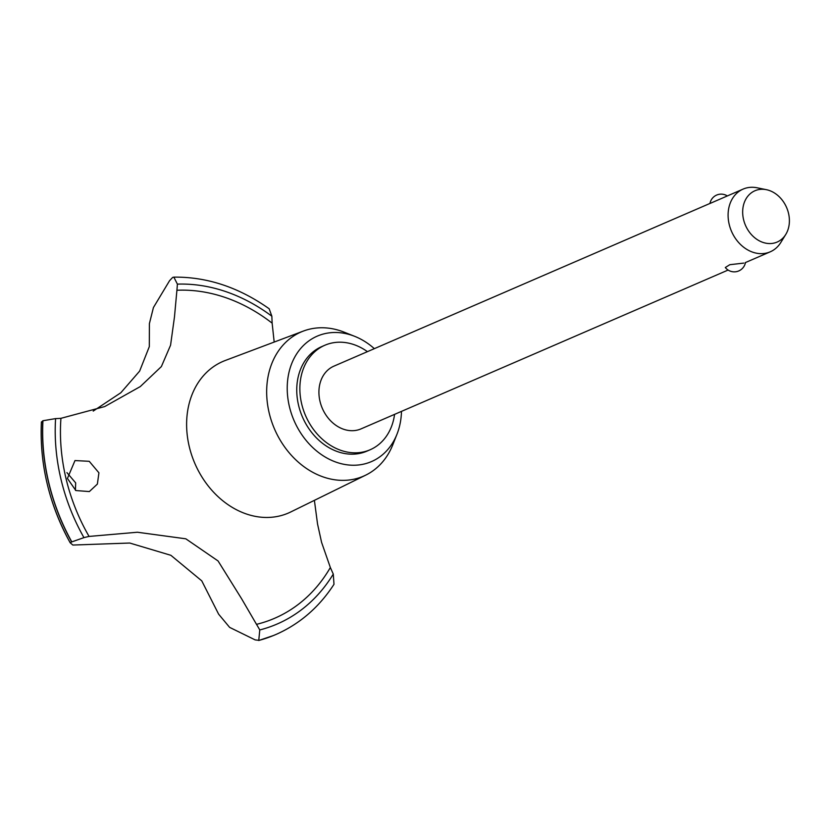 <?xml version="1.0" encoding="UTF-8"?>
<svg xmlns="http://www.w3.org/2000/svg" width="828" height="828" viewBox="0 0 828 828"><rect width="100%" height="100%" fill="white"/><g stroke="black" fill="none" stroke-linecap="round" stroke-linejoin="round"><path stroke-width="1.24" d="M367.435 351.652A56.946 45.664 66.6 0 0 334.398 342.575A56.946 45.664 66.6 0 0 324.866 345.245L321.75 346.601A56.946 45.664 66.6 0 0 300.264 411.247A56.946 45.664 66.6 0 0 357.448 453.806A56.946 45.664 66.6 0 0 366.98 451.125L370.095 449.78A56.946 45.664 66.6 0 0 394.573 414.362M324.866 345.245A56.946 45.664 66.6 0 0 303.379 409.891A56.946 45.664 66.6 0 0 360.573 452.45A56.946 45.664 66.6 0 0 370.095 449.78M374.339 348.66A68.341 54.793 66.6 0 0 354.653 336.323L344.179 332.173A78.546 62.98 66.6 0 0 314.298 328.281A78.546 62.98 66.6 0 0 303.41 331.055A78.546 62.98 66.6 0 0 271.046 419.703A78.546 62.98 66.6 0 0 350.399 479.836A78.546 62.98 66.6 0 0 365.748 475.127A78.546 62.98 66.6 0 0 392.845 444.657L396.995 434.182A68.341 54.793 66.6 0 0 401.476 411.381M354.653 336.323A68.341 54.793 66.6 0 0 328.654 332.939A68.341 54.793 66.6 0 0 289.417 406.641A68.341 54.793 66.6 0 0 360.066 464.787A68.341 54.793 66.6 0 0 396.995 434.182M303.41 331.055L225.237 360.501A82.572 66.209 66.6 0 0 222.867 361.463A82.572 66.209 66.6 0 0 189.27 446.644A82.572 66.209 66.6 0 0 274.637 516.91A82.572 66.209 66.6 0 0 288.444 513.029A82.572 66.209 66.6 0 0 290.773 511.952L365.748 475.127M274.182 342.067L272.143 323.158A569.478 456.59 -113.4 0 1 271.853 316.213L269.172 308.772C238.888 287.326 207.124 276.78 173.849 277.132L177.389 284.128A179.386 143.824 -113.4 0 1 176.913 290.266L174.47 316.948L170.568 345.204L161.377 366.576L140.284 386.583L104.701 406.569L60.93 418.326A179.386 143.824 -113.4 0 1 55.59 418.606L42.942 420.738A189.063 151.586 66.6 0 0 48.748 482.538A189.063 151.586 66.6 0 0 71.798 541.885L83.949 537.631A179.386 143.824 -113.4 0 1 89.072 536.43L137.427 532.238L185.824 538.811L218.064 560.96L241.6 598.747L256.504 624.343A179.386 143.824 -113.4 0 1 259.775 629.953L258.75 640.499L273.302 635.583A189.063 151.586 66.6 0 0 275.703 634.579A189.063 151.586 66.6 0 0 275.765 634.548M259.257 640.313A189.063 151.586 66.6 0 0 275.827 634.527A189.063 151.586 66.6 0 0 278.167 633.482C300.999 622.884 319.608 606.489 333.994 584.299L333.28 574.073A569.478 456.59 -113.4 0 1 330.351 567.511L321.585 542.381L317.548 524.031L314.392 500.36M42.942 420.738L42.818 420.8A189.063 151.586 66.6 0 0 48.624 482.589A189.063 151.586 66.6 0 0 71.674 541.936L71.798 541.885M273.302 635.583A189.063 151.586 66.6 0 1 259.133 640.365L255.169 639.899L229.625 627.376L218.623 614.169L201.763 580.852L170.878 555.309L129.748 543.033L72.843 545.052L70.163 542.754L71.674 541.936M67.42 478.449L74.986 460.565L89.238 461.31L98.925 472.819L97.383 484.069L89.352 491.573L75.845 490.538L67.42 478.449M75.431 490.279L75.669 482.879L66.923 472.622M728.112 270.052L361.049 428.873A34.165 27.396 -113.4 0 1 355.336 430.477A34.165 27.396 -113.4 0 1 321.026 404.944A34.165 27.396 -113.4 0 1 333.912 366.152L709.969 203.44M785.762 234.448L780.783 242.521A34.165 27.396 -113.4 0 1 770.226 251.826A34.165 27.396 -113.4 0 1 764.513 253.43A34.165 27.396 -113.4 0 1 730.203 227.897A34.165 27.396 -113.4 0 1 743.089 189.105A34.165 27.396 -113.4 0 1 748.812 187.501A34.165 27.396 -113.4 0 1 757.102 187.79L766.386 189.684A27.955 22.408 66.6 0 0 759.607 189.446A27.955 22.408 66.6 0 0 743.565 219.596A27.955 22.408 66.6 0 0 772.452 243.38A27.955 22.408 66.6 0 0 785.762 234.448A27.955 22.408 66.6 0 0 786.6 207.517A27.955 22.408 66.6 0 0 766.386 189.684M745.459 262.548A11.385 11.385 0 0 1 725.318 267.516L729.81 264.701L743.751 263.097M743.089 189.105L709.969 203.481A11.385 11.385 0 0 1 727.315 195.936M93.202 411.092L120.836 392.751L139.632 371.11L149.309 346.642L149.402 323.593L153.428 307.54L169.585 280.661L172.659 277.421L173.849 277.132M42.818 420.8L41.441 422.156M272.143 323.158A173.694 139.259 66.6 0 0 176.913 290.266M256.504 624.343A173.694 139.259 66.6 0 0 330.351 567.511M47.165 483.687A187.097 150.013 66.6 0 0 70.163 542.733C49.08 504.2 39.485 463.939 41.4 421.959M55.59 418.606A179.955 144.279 66.6 0 0 83.949 537.631M60.93 418.326A173.694 139.259 66.6 0 0 89.072 536.43M259.775 629.953A179.955 144.279 66.6 0 0 333.28 574.073M271.853 316.213A179.955 144.279 66.6 0 0 177.389 284.128M745.231 262.642L770.226 251.826"/></g></svg>
